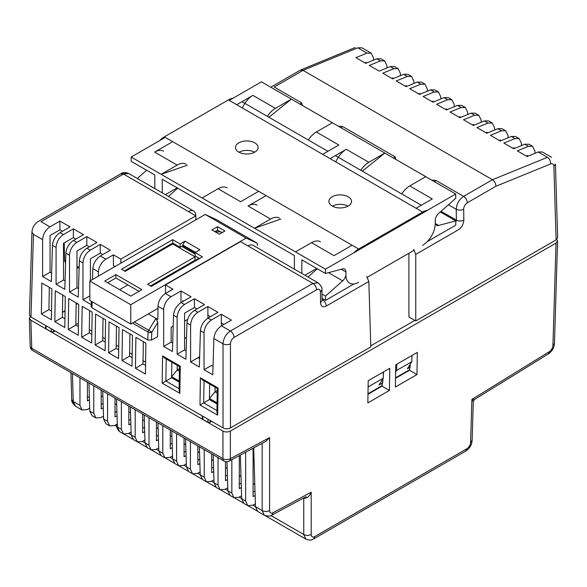 <?xml version="1.0" encoding="UTF-8"?>
<svg xmlns="http://www.w3.org/2000/svg" width="587" height="587" viewBox="0 0 587 587"><rect width="100%" height="100%" fill="white"/><g stroke="black" fill="none" stroke-linecap="round" stroke-linejoin="round"><path stroke-width="0.88" d="M474.553 399.461L471.889 399.439L549.278 351.694A5.261 2.986 120.9 0 0 552.932 345.435L554.473 343.373C554.099 347.864 552.044 351.393 548.317 353.946L549.278 351.694A5.261 2.986 120.9 0 0 552.932 345.435L556.021 243.091L230.375 431.1L230.375 458.682A5.261 3.14 180 0 1 222.935 458.682A5.261 3.038 120 0 0 224.021 461.022A5.261 5.261 0 0 0 229.143 461.096A5.261 3.148 -118.3 0 0 230.375 458.682L269.609 437.586L265.882 441.343L269.609 437.586L269.609 510.565C267.129 511.769 264.642 511.769 262.162 510.565L264.297 515.21C268.222 516.377 270.761 516.34 271.906 515.092L306.223 496.639L271.906 515.092L273.131 512.678L311.191 492.214L311.191 534.486C308.711 535.682 306.231 535.682 303.75 534.486L305.856 539.115C312.196 541.221 311.47 539.358 313.759 538.859L465.711 451.124C469.6 448.593 471.735 445.012 472.131 440.397L473.298 401.618L471.889 399.439L549.278 351.694L548.317 353.946L474.553 399.461L471.889 399.439L473.298 401.618L474.545 399.461L473.298 401.618L472.131 440.397L470.591 442.459L471.889 399.439L470.591 442.459L472.131 440.397C471.735 445.012 469.6 448.593 465.711 451.124L466.804 448.791A5.261 2.986 120.9 0 0 470.591 442.459A5.261 2.986 120.9 0 1 466.804 448.791L465.711 451.124L313.759 538.859L314.852 536.525L466.804 448.791L314.852 536.525L313.759 538.859C311.47 539.358 312.196 541.221 305.856 539.115L265.251 515.665L305.871 539.123L303.75 534.486L270.937 515.54L303.75 534.486L303.75 498.224C306.928 498.517 309.408 496.514 311.191 492.214L311.191 534.486A5.261 2.986 120.9 0 0 314.852 536.525A5.261 2.986 120.9 0 1 311.191 534.486C308.711 535.682 306.231 535.682 303.75 534.486L303.75 498.224C306.928 498.517 309.408 496.514 311.191 492.214L273.131 512.678L271.906 515.092C270.761 516.34 268.222 516.377 264.297 515.21L257.737 511.424L255.47 506.698L253.687 447.903L255.47 506.698L257.737 511.424L264.297 515.21L262.162 510.565L255.47 506.698L262.162 510.565L262.162 443.346L262.162 510.565C264.642 511.769 267.129 511.769 269.609 510.565A5.261 2.986 120.9 0 0 273.131 512.678A5.261 2.986 120.9 0 1 269.609 510.565L269.609 437.586L230.375 458.682A5.261 3.14 180 0 1 222.935 458.682A5.261 3.038 120 0 0 224.021 461.022L32.828 350.637A5.261 3.038 -60 0 1 31.742 348.304A5.261 3.038 178.3 0 1 30.201 346.235A5.261 5.261 0 0 0 32.828 350.637A5.261 3.038 -60 0 1 31.742 348.304A5.261 3.038 178.3 0 1 30.201 346.235L29.35 318.132L30.891 320.223L222.935 431.1C225.415 432.274 227.895 432.274 230.375 431.1L230.375 458.682A5.261 3.148 -118.3 0 1 229.143 461.096L265.882 441.343L229.143 461.096A5.261 5.261 0 0 1 224.021 461.022L32.828 350.637A5.261 5.261 0 0 1 30.201 346.235L29.35 318.132L30.891 320.223L222.935 431.1C225.415 432.274 227.895 432.274 230.375 431.1L556.021 243.091L557.562 240.993L556.821 239.386L557.562 240.993L556.021 243.091L552.932 345.435L554.473 343.373L557.562 240.993L554.473 343.373C554.099 347.864 552.044 351.393 548.317 353.946L474.553 399.461M101.213 404.45L103.114 403.43L101.213 404.45M92.049 415.765L89.774 411.039L88.931 383.025L89.774 411.039L92.049 415.765L95.857 417.966L93.766 413.343L89.774 411.039L93.766 413.343L93.766 385.82L93.766 413.343L95.857 417.966L92.049 415.765M395.389 387.009L395.726 364.857L417.313 352.391L416.975 374.543L409.528 370.243L410.203 364.226L410.159 367.058L407.349 368.68L411.81 361.709L411.979 355.473L411.81 361.709L396.673 370.448L395.616 372.136L396.673 370.448L411.81 361.709L407.349 368.68L410.159 367.058L409.565 368.005L409.528 370.243L416.975 374.543L395.389 387.009L395.726 364.857L417.313 352.391L416.975 374.543L395.389 387.009M62.471 312.416L65.062 310.919L62.471 312.416M76.141 304.521L77.594 303.684L76.141 304.521M75.848 324.244L78.423 323.797L75.848 324.244M87.404 397.612L89.341 396.577L87.404 397.612M252.703 505.253L247.743 505.649L245.652 501.034L241.661 498.73L243.928 503.448L241.661 498.73L240.34 455.079L241.661 498.73L245.652 501.034L245.652 452.225L245.652 501.034L247.743 505.649L243.928 503.448L247.743 505.649L252.703 505.253L255.382 503.815L252.703 505.253M373.515 390.56L373.926 390.803L373.515 390.56M62.479 312.174L65.069 310.677L62.479 312.174M107.575 393.789L107.575 421.319L103.583 419.015L105.851 423.733L103.583 419.015L102.74 391.001L103.583 419.015L107.575 421.319L109.666 425.935L107.575 421.319L107.575 393.789M114.634 425.538L109.666 425.935L105.851 423.733L109.666 425.935L114.634 425.538L117.305 424.1L114.634 425.538M115.023 416.873L117.055 415.779L115.023 416.873L115.023 398.089L115.023 416.873M190.423 441.622L190.423 469.145L186.431 466.841L188.698 471.566L186.431 466.841L185.58 438.827L186.431 466.841L190.423 469.145L192.514 473.768L190.423 469.145L190.423 441.622M197.474 473.364L192.514 473.768L188.698 471.566L192.514 473.768L197.474 473.364L200.152 471.926L197.474 473.364M197.863 464.706L199.903 463.613L197.863 464.706L197.863 445.922L197.863 464.706M253.1 496.587L255.132 495.494L253.1 496.587L253.1 448.219L253.1 496.587M121.384 401.765L121.384 429.288L117.393 426.984L116.549 398.969L117.393 426.984L119.66 431.709L117.393 426.984L121.384 429.288L123.475 433.91L121.384 429.288L121.384 401.765M128.443 433.507L123.475 433.91L119.66 431.709L123.475 433.91L128.443 433.507L131.114 432.069L128.443 433.507M128.832 424.841L130.864 423.748L128.832 424.841L128.832 406.065L128.832 424.841M253.1 492.141L255 491.121L253.1 492.141M254.795 484.502L253.1 483.519L254.795 484.502M211.672 468.221L213.573 467.208L211.672 468.221M202.508 479.535L200.24 474.817L199.389 446.802L200.24 474.817L202.508 479.535L206.316 481.736L204.232 477.121L200.24 474.817L204.232 477.121L204.232 449.591L204.232 477.121L206.316 481.736L202.508 479.535M183.672 465.396L186.343 463.957L183.672 465.396L178.705 465.792L176.614 461.177L172.622 458.873L171.778 430.858L172.622 458.873L174.889 463.591L172.622 458.873L176.614 461.177L176.614 433.646L176.614 461.177L178.705 465.792L174.889 463.591L178.705 465.792L183.672 465.396M169.863 457.427L172.534 455.989L169.863 457.427L164.896 457.823L162.804 453.208L158.813 450.897L161.087 455.622L158.813 450.897L157.969 422.882L158.813 450.897L162.804 453.208L162.804 425.678L162.804 453.208L164.896 457.823L161.087 455.622L164.896 457.823L169.863 457.427M156.054 449.451L158.725 448.013L156.054 449.451L151.086 449.847L149.003 445.232L145.011 442.928L147.278 447.646L145.011 442.928L144.16 414.914L145.011 442.928L149.003 445.232L149.003 417.709L149.003 445.232L151.086 449.847L147.278 447.646L151.086 449.847L156.054 449.451M142.245 441.483L144.923 440.045L142.245 441.483L137.285 441.879L135.193 437.264L131.202 434.96L133.469 439.678L131.202 434.96L130.351 406.938L131.202 434.96L135.193 437.264L135.193 409.733L135.193 437.264L137.285 441.879L133.469 439.678L137.285 441.879L142.245 441.483M100.825 417.562L103.495 416.124L100.825 417.562L95.857 417.966L100.825 417.562M87.015 409.594L89.694 408.156L87.015 409.594L82.048 409.99L79.964 405.375L73.265 401.508L72.421 373.493L73.265 401.508L75.503 406.211L71.724 399.446L73.265 401.508L79.964 405.375L79.964 377.845L79.964 405.375L82.048 409.99L75.503 406.211C72.487 403.394 71.225 401.141 71.724 399.446L70.917 372.628L71.724 399.446C71.225 401.141 72.487 403.394 75.518 406.219L82.048 409.99L87.015 409.594M238.902 497.284L241.573 495.846L238.902 497.284L233.934 497.681L231.843 493.065L227.851 490.761L230.119 495.479L227.851 490.761L226.978 461.712L227.851 490.761L231.843 493.065L231.843 459.643L231.843 493.065L233.934 497.681L230.119 495.479L233.934 497.681L238.902 497.284M225.092 489.309L227.763 487.87L225.092 489.309L220.125 489.712L218.034 485.089L214.042 482.785L216.317 487.511L214.042 482.785L213.198 454.771L214.042 482.785L218.034 485.089L218.034 457.567L218.034 485.089L220.125 489.712L216.317 487.511L220.125 489.712L225.092 489.309M211.283 481.34L213.962 479.902L211.283 481.34L206.316 481.736L211.283 481.34M142.634 428.363L144.534 427.343L142.634 428.363M115.023 412.419L116.923 411.406L115.023 412.419M142.634 432.817L144.666 431.724L142.634 432.817L142.634 414.033L142.634 432.817M368.188 380.758L389.775 368.291L389.438 390.443L367.851 402.909L368.188 380.758L389.775 368.291L389.438 390.443L381.99 386.143L382.995 378.63L382.614 382.959L378.953 385.072L382.614 382.959L382.027 383.905L381.99 386.143L389.438 390.443L367.851 402.909L368.188 380.758M222.216 232.562L221.094 231.894L222.216 232.562M180.165 243.95L172.717 239.657L121.472 269.242L125.192 271.392L172.717 243.95L195.053 256.842L147.528 284.284L151.248 286.434L202.493 256.842L195.053 252.549L199.888 249.754L185 241.162L180.165 243.95L172.717 239.657L121.472 269.242L125.192 271.392L172.717 243.95L195.053 256.842L147.528 284.284L151.248 286.434L202.493 256.842L195.053 252.549L199.888 249.754L185 241.162L180.165 243.95L180.165 247.332L172.717 243.033L172.717 239.657L172.717 243.033L124.4 270.93L172.717 243.033L124.693 271.099L173.011 243.201L180.165 247.332L180.165 243.95M414.848 320.407L370.779 345.846L414.848 320.407M227.11 428.789L226.178 428.781L227.11 428.789M210.175 422.324L211.76 421.407L210.175 422.324L210.175 420.497L210.175 422.324L207.945 422.324L210.175 422.324M202.831 419.367L207.945 422.324L207.945 419.206L30.979 317.039L29.438 314.837L31.933 232.144L33.474 234.374L42.616 239.657L42.616 276.536L51.355 281.577L52.448 245.329C53.035 239.951 55.56 235.725 60.021 232.665L70 226.898L59.918 221.079L59.918 229.818L50.064 235.512L50.064 272.236L51.612 273.131L50.064 272.236L42.616 276.536L51.355 281.577L52.448 245.329C53.035 239.951 55.56 235.725 60.021 232.665L70 226.898L59.918 221.079L59.918 229.818L62.427 231.271L59.918 229.818L50.064 235.512L50.064 272.236L42.616 276.536L42.616 239.657L33.474 234.374L30.979 317.039L223.016 427.908C225.496 429.082 227.976 429.082 230.456 427.908L370.808 346.88L368.834 281.481L326.233 306.076C322.843 307.654 320.95 306.561 320.553 302.797L322.094 300.647L321.933 289.809C322.446 287.99 321.177 285.678 318.139 282.875L312.886 283.404L240.494 241.624L165.512 284.915L172.96 289.208L165.461 293.537A10.529 6.075 -60 0 0 158.02 306.282L157.822 319.438L155.959 318.359L157.778 322.424L151.813 332.183L148.694 330.246A2.634 1.519 120 0 0 148.093 332.066L147.741 339.99L151.461 340.064L157.565 336.777L157.778 322.424L151.813 332.183L148.694 330.246A2.634 1.519 120 0 0 148.093 332.066A2.634 1.438 2.5 0 0 151.813 332.183L151.461 340.064L147.741 339.99L91.917 307.764L91.146 306.671L91.381 301.292L91.146 306.671L91.917 307.764L147.741 339.99L148.093 332.066L132.479 323.055L148.093 332.066A2.634 1.438 2.5 0 0 151.813 332.183L151.461 340.064L157.565 336.777L157.778 322.424L155.959 318.359L157.822 319.438L158.02 306.282A10.529 6.075 -60 0 1 165.461 293.537L172.96 289.208L165.512 284.915L165.512 293.507L165.512 284.915L240.494 241.624L247.934 245.924A10.529 6.075 -60 0 1 253.217 245.388A10.529 6.075 -60 0 0 247.934 245.924L312.886 283.404L230.398 331.024C225.922 334.084 223.464 338.339 223.016 343.806L213.873 338.523C214.46 333.145 216.985 328.925 221.446 325.858L231.425 320.098L221.336 314.272L221.343 325.917L221.343 323.019L223.852 324.464L221.336 323.019L221.336 314.272L211.357 320.032C206.91 323.107 204.474 327.377 204.041 332.851L204.041 369.729L212.78 374.777L213.873 338.523C214.46 333.145 216.985 328.925 221.446 325.858L231.425 320.098L221.336 314.272L211.357 320.032C206.91 323.107 204.474 327.377 204.041 332.851L204.041 369.729L212.78 374.777L213.873 338.523L223.016 343.806L223.016 427.908C225.496 429.082 227.976 429.082 230.456 427.908L370.808 346.88L368.834 281.481L326.233 306.076C322.843 307.654 320.95 306.561 320.553 302.797L322.094 300.647L321.933 289.809C322.446 287.99 321.177 285.678 318.139 282.875L312.886 283.404L230.398 331.024C225.922 334.084 223.464 338.339 223.016 343.806L223.016 427.908L207.945 419.206L207.945 422.324L202.831 419.367L202.735 416.198L202.831 419.367L202.368 418.744L202.831 419.367M53.49 331.86L55.075 330.951L53.49 331.86L53.49 330.033L53.49 331.86L51.26 331.86L53.49 331.86M46.146 328.911L51.26 331.86L51.26 328.749L51.26 331.86L46.146 328.911L46.05 325.741L46.146 328.911L45.683 328.28L46.146 328.911M30.179 316.444L29.35 318.132L30.179 316.444M367.983 394.237L381.99 386.143L367.983 394.237M156.443 440.786L158.475 439.692L156.443 440.786L156.443 422.002L156.443 440.786M156.443 436.339L158.343 435.319L156.443 436.339M225.481 476.196L227.382 475.177L225.481 476.196M227.184 468.558L225.481 467.575L227.184 468.558M225.481 480.643L227.514 479.55L225.481 480.643L225.481 461.595L225.481 480.643M197.863 460.252L199.763 459.232L197.863 460.252M395.521 378.336L409.528 370.243L395.521 378.336M158.145 428.701L156.443 427.718L158.145 428.701M170.252 444.308L172.152 443.288L170.252 444.308M171.954 436.669L170.252 435.686L171.954 436.669M170.252 448.762L172.285 447.668L170.252 448.762L170.252 429.978L170.252 448.762M383.318 375.027L383.597 371.857L383.318 375.027M199.565 452.614L197.863 451.63L199.565 452.614M213.375 460.582L211.672 459.606L213.375 460.582M211.672 472.674L213.705 471.581L211.672 472.674L211.672 453.89L211.672 472.674M240.993 476.527L239.291 475.543L240.993 476.527M239.291 484.165L241.191 483.145L239.291 484.165M239.291 488.619L241.323 487.526L239.291 488.619L239.291 455.644L239.291 488.619M253.1 450.222L253.775 450.611L253.1 450.222M87.404 400.928L89.437 399.835L87.404 400.928L87.404 382.144L87.404 400.928M102.916 396.812L101.213 395.829L102.916 396.812M101.213 408.904L103.246 407.811L101.213 408.904L101.213 390.12L101.213 408.904M116.725 404.781L115.023 403.805L116.725 404.781M130.527 412.756L128.832 411.773L130.527 412.756M128.832 420.395L130.732 419.375L128.832 420.395M144.336 420.725L142.634 419.742L144.336 420.725M185.756 444.645L184.061 443.662L185.756 444.645M184.061 452.284L185.962 451.264L184.061 452.284M184.061 456.73L186.094 455.637L184.061 456.73L184.061 437.946L184.061 456.73M118.567 430.983L116.329 426.279L116.277 424.65L116.329 426.279L118.567 430.983M368.144 386.921L383.274 378.182L378.953 385.072L383.274 378.182L383.355 371.997L383.274 378.182L368.144 386.921L368.137 384.169L368.144 386.921M366.728 276.565L368.834 281.481L366.728 276.565M408.912 316.973L408.912 253.254L408.912 316.973L415.757 320.928L415.757 254.391L413.762 249.409L415.757 254.391L415.757 320.928L556.109 239.9L553.886 166.326A5.261 3.089 119.1 0 0 550.635 163.949L495.912 186.255L467.333 202.75C467.076 200.05 465.836 197.929 463.613 196.381C459.078 199.492 456.62 203.799 456.238 209.31L448.402 204.782L456.238 209.31L456.4 220.147L455.761 222.29L456.4 220.147A5.261 2.986 179.1 0 0 463.84 220.074C463.576 224.205 461.749 227.44 458.359 229.796L415.757 254.391L458.359 229.796C461.749 227.44 463.576 224.205 463.84 220.074A5.261 2.986 179.1 0 1 456.4 220.147L441.064 211.291L456.4 220.147L456.238 209.31C456.62 203.799 459.078 199.492 463.613 196.381L436.082 180.488L431.57 180.048L436.082 180.488L434.402 181.677L436.082 180.488L463.613 196.381L492.456 179.725C494.665 181.273 495.817 183.445 495.912 186.255L467.333 202.75A5.261 3.089 119.1 0 0 463.679 209.236C461.199 210.41 458.718 210.44 456.238 209.31C458.718 210.44 461.199 210.41 463.679 209.236L463.84 220.074L463.679 209.236A5.261 3.089 119.1 0 1 467.333 202.75C467.076 200.05 465.836 197.929 463.613 196.381L492.456 179.725C494.665 181.273 495.817 183.445 495.912 186.255L550.635 163.949C550.701 161.08 549.637 158.872 547.451 157.316L492.456 179.725L303.046 70.367L300.331 70.154L355.216 47.496L300.566 70.036L303.046 70.367L492.456 179.725L547.451 157.316L538.22 151.989L527.17 156.546L517.308 150.852L527.17 156.546L538.22 151.989L542.373 151.974L538.22 151.989L547.451 157.316C549.637 158.872 550.701 161.08 550.635 163.949A5.261 3.089 119.1 0 1 553.886 166.326L555.427 164.096L553.886 166.326L556.109 239.9L557.65 237.698L556.109 239.9L415.757 320.928L408.912 316.973M367.99 393.752L381.998 385.666L367.99 393.752M395.528 377.852L409.535 369.766L395.528 377.852M194.95 260.547L199.059 258.236L193.24 261.597L193.24 262.184L193.182 261.56L193.182 262.22L193.182 261.56L194.95 260.547L195.053 256.842L194.95 260.283L150.448 285.972L179.945 268.941L181.941 268.714L179.945 268.941L194.95 260.547M195.097 254.076L181.787 246.393L195.097 254.076M176.731 245.344L175.931 245.806L176.731 245.344M179.182 269.382L179.982 269.844L179.182 269.382M373.486 57.878L373.552 60.131L373.486 57.878L371.219 53.16L373.486 57.878M386.936 65.641L387.009 67.894L386.936 65.641L384.668 60.923L386.936 65.641M400.393 73.412L400.459 75.664L400.393 73.412L398.125 68.686L400.393 73.412M413.842 81.175L413.908 83.427L413.842 81.175L411.575 76.457L413.842 81.175M427.292 88.945L427.365 91.19L427.292 88.945L425.025 84.22L427.292 88.945M440.749 96.708L440.815 98.961L440.749 96.708L438.482 91.99L440.749 96.708M454.199 104.479L454.265 106.724L454.199 104.479L451.931 99.753L454.199 104.479M467.648 112.242L467.722 114.494L467.648 112.242L465.381 107.524L467.648 112.242M481.105 120.012L481.171 122.257L481.105 120.012L478.831 115.287L481.105 120.012M494.555 127.775L494.621 130.028L494.555 127.775L492.288 123.057L494.555 127.775M508.004 135.546L508.078 137.791L508.004 135.546L505.737 130.82L508.004 135.546M521.461 143.309L521.527 145.561L521.461 143.309L519.187 138.591L521.461 143.309M534.911 151.072L534.977 153.324L534.911 151.072L532.644 146.354L534.911 151.072M123.468 174.046L128.729 173.517L120.841 173.781L123.468 174.046L40.98 221.673L123.468 174.046L188.405 211.533L123.468 174.046M207.886 315.248L207.886 318.154L207.886 315.248L210.395 316.701L207.886 315.248L207.886 306.509L207.886 315.248M204.518 304.565L194.436 298.739L194.436 307.485L196.946 308.938L194.436 307.485L184.582 313.172L184.582 349.903L186.13 350.791L184.582 349.903L177.135 354.196L185.874 359.244L186.967 322.997C187.554 317.611 190.078 313.392 194.539 310.325L204.518 304.565L194.436 298.739L194.436 307.485L184.582 313.172L184.582 349.903L177.135 354.196L185.874 359.244L186.967 322.997C187.554 317.611 190.078 313.392 194.539 310.325L204.518 304.565M183.496 301.168L182.755 300.742L182.748 301.601L182.755 300.742L183.496 301.168M63.513 243.275L73.368 237.588L75.877 239.041L73.368 237.588L73.368 228.842L73.368 237.588L63.513 243.275L63.513 280.006L65.062 280.894L63.513 280.006L56.073 284.299L64.805 289.347L65.898 253.092C66.485 247.714 69.009 243.495 73.47 240.428L83.457 234.668L73.368 228.842L63.389 234.602C58.942 237.676 56.506 241.947 56.073 247.421L56.073 284.299L64.805 289.347L65.898 253.092C66.485 247.714 69.009 243.495 73.47 240.428L83.457 234.668L73.368 228.842L63.389 234.602C58.942 237.676 56.506 241.947 56.073 247.421L56.073 284.299L63.513 280.006L63.513 243.275M76.97 251.038L86.817 245.351L89.334 246.804L86.817 245.351L86.817 236.605L86.817 245.351L76.97 251.038L76.97 287.769L69.523 292.069L78.254 297.11L79.355 260.863C79.942 255.484 82.466 251.258 86.92 248.191L96.906 242.431L86.817 236.605L76.838 242.372C72.392 245.447 69.956 249.717 69.523 255.184L69.523 292.069L78.254 297.11L79.355 260.863C79.942 255.484 82.466 251.258 86.92 248.191L96.906 242.431L86.817 236.605L76.838 242.372C72.392 245.447 69.956 249.717 69.523 255.184L69.523 292.069L76.97 287.769L78.511 288.665L76.97 287.769L76.97 251.038M90.42 258.808L100.274 253.122L102.784 254.567L100.274 253.122L100.274 244.375L100.274 253.122L90.42 258.808L90.42 280.725L90.42 258.808M302.496 105.521L301.733 102.916L274.202 87.023L303.046 70.367L357.754 47.804L361.944 47.804L357.754 47.804L366.985 53.131L355.883 57.658L365.745 63.352L376.795 58.795L380.956 58.781L376.795 58.795L365.745 63.352L355.883 57.658L366.985 53.131L371.219 53.16L361.944 47.804L371.219 53.16L366.985 53.131L357.754 47.804L303.046 70.367L274.202 87.023L301.733 102.916L302.496 105.521M342.669 126.55L338.156 126.11L342.669 126.55L395.146 156.846L395.909 159.451L395.146 156.846L393.466 158.042L395.146 156.846L342.669 126.55L340.988 127.746L342.669 126.55M426.778 177.259L400.73 162.217L426.778 177.259M307.302 108.294L333.365 123.329L307.302 108.294M90.288 250.135C85.841 253.21 83.405 257.48 82.972 262.954L82.972 299.832L91.234 304.602L82.972 299.832L89.833 295.877L82.972 299.832L82.972 262.954L79.355 260.863L82.972 262.954C83.405 257.48 85.841 253.21 90.288 250.135L100.274 244.375L110.356 250.201L100.274 244.375L90.288 250.135L86.92 248.191L90.288 250.135M200.424 330.76C201.011 325.381 203.528 321.155 207.989 318.095L217.975 312.328L207.886 306.509L197.907 312.269C193.461 315.344 191.024 319.614 190.592 325.081L190.592 361.966L199.323 367.007L200.424 330.76C201.011 325.381 203.528 321.155 207.989 318.095L217.975 312.328L207.886 306.509L197.907 312.269C193.461 315.344 191.024 319.614 190.592 325.081L190.592 361.966L199.323 367.007L200.424 330.76L204.041 332.851L200.424 330.76M105.917 259.161A10.529 6.075 120 0 0 98.469 271.898L98.411 276.11L98.469 271.898L92.805 268.626C93.392 263.247 95.916 259.028 100.377 255.961L110.356 250.201L100.377 255.961C95.916 259.028 93.392 263.247 92.805 268.626L92.475 279.537L92.805 268.626L98.469 271.898A10.529 6.075 120 0 1 105.917 259.161L100.377 255.961L105.917 259.161L113.408 254.831L120.856 259.131L195.831 215.84L188.39 211.54A10.529 6.075 120 0 1 193.666 211.012A10.529 6.075 120 0 0 188.39 211.54L195.831 215.84A10.529 6.075 120 0 0 193.666 211.012L128.729 173.517C125.332 172.218 122.698 172.307 120.841 173.781C122.698 172.307 125.332 172.218 128.744 173.525L193.666 211.012A10.529 6.075 120 0 1 195.845 215.833L195.831 219.861L195.831 215.84L195.845 218.834L195.845 215.833L120.856 259.131L120.856 263.152L120.856 259.131L113.408 254.831L113.408 265.573L115.037 266.513L113.408 265.573L113.408 254.831L105.917 259.161M171 296.736C166.554 299.81 164.118 304.081 163.685 309.554L163.685 346.433L172.424 351.474L173.517 315.226C174.104 309.848 176.628 305.622 181.09 302.562L191.069 296.795L180.979 290.976L180.979 302.621L180.979 290.976L171 296.736C166.554 299.81 164.118 304.081 163.685 309.554L163.685 346.433L172.424 351.474L173.517 315.226C174.104 309.848 176.628 305.622 181.09 302.562L191.069 296.795L180.979 290.976L171 296.736L165.461 293.537L171 296.736M184.582 321.177L187.627 319.416L184.582 321.177M528.41 146.324L517.308 150.852L528.41 146.324L532.644 146.354L528.924 144.204L524.763 144.226L513.72 148.782L503.851 143.081L513.72 148.782L524.763 144.226L528.924 144.204L532.644 146.354L528.41 146.324L524.763 144.226L528.41 146.324M514.96 138.561L503.851 143.081L514.96 138.561L519.187 138.591L515.474 136.441L511.314 136.455L500.263 141.012L490.402 135.318L500.263 141.012L511.314 136.455L515.474 136.441L519.187 138.591L514.96 138.561L511.314 136.455L514.96 138.561M501.503 130.791L490.402 135.318L501.503 130.791L505.737 130.82L502.017 128.678L497.864 128.692L486.814 133.249L476.952 127.555L486.814 133.249L497.864 128.692L502.017 128.678L505.737 130.82L501.503 130.791L497.864 128.692L501.503 130.791M488.054 123.028L476.952 127.555L488.054 123.028L492.288 123.057L488.567 120.907L484.407 120.922L473.364 125.479L463.495 119.785L473.364 125.479L484.407 120.922L488.567 120.907L492.288 123.057L488.054 123.028L484.407 120.922L488.054 123.028M474.604 115.257L463.495 119.785L474.604 115.257L478.831 115.287L475.118 113.144L470.957 113.159L459.907 117.716L450.046 112.022L459.907 117.716L470.957 113.159L475.118 113.144L478.831 115.287L474.604 115.257L470.957 113.159L474.604 115.257M461.147 107.494L450.046 112.022L461.147 107.494L465.381 107.524L461.668 105.374L457.508 105.389L446.458 109.945L436.596 104.251L446.458 109.945L457.508 105.389L461.668 105.374L465.381 107.524L461.147 107.494L457.508 105.389L461.147 107.494M447.698 99.731L436.596 104.251L447.698 99.731L451.931 99.753L448.211 97.611L444.051 97.625L433.008 102.182L423.139 96.488L433.008 102.182L444.051 97.625L448.211 97.611L451.931 99.753L447.698 99.731L444.051 97.625L447.698 99.731M434.248 91.961L423.139 96.488L434.248 91.961L438.482 91.99L434.762 89.84L430.601 89.855L419.551 94.412L409.689 88.718L419.551 94.412L430.601 89.855L434.762 89.84L438.482 91.99L434.248 91.961L430.601 89.855L434.248 91.961M420.791 84.198L409.689 88.718L420.791 84.198L425.025 84.22L421.312 82.077L417.152 82.092L406.101 86.649L396.24 80.955L406.101 86.649L417.152 82.092L421.312 82.077L425.025 84.22L420.791 84.198L417.152 82.092L420.791 84.198M407.341 76.427L396.24 80.955L407.341 76.427L411.575 76.457L407.855 74.307L403.702 74.322L392.652 78.885L382.783 73.184L392.652 78.885L403.702 74.322L407.855 74.307L411.575 76.457L407.341 76.427L403.702 74.322L407.341 76.427M393.892 68.664L382.783 73.184L393.892 68.664L398.125 68.686L394.405 66.544L390.245 66.558L379.202 71.115L369.333 65.421L379.202 71.115L390.245 66.558L394.405 66.544L398.125 68.686L393.892 68.664L390.245 66.558L393.892 68.664M380.442 60.894L369.333 65.421L380.442 60.894L384.668 60.923L380.956 58.781L384.668 60.923L380.442 60.894L376.795 58.795L380.442 60.894M184.45 304.499L194.436 298.739L184.45 304.499C180.011 307.573 177.567 311.851 177.135 317.318L177.135 354.196L177.135 317.318L173.517 315.226L177.135 317.318C177.567 311.851 180.011 307.573 184.45 304.499L181.09 302.562L184.45 304.499M49.932 226.839L59.918 221.079L49.932 226.839C45.492 229.913 43.049 234.184 42.616 239.657C43.049 234.184 45.492 229.913 49.932 226.839L40.98 221.673L49.932 226.839M318.154 282.883L253.217 245.388L318.154 282.883M396.753 364.263L396.673 370.448L396.753 364.263M171.133 327.267L173.187 326.078L171.133 327.267L171.133 342.133L172.673 343.028L171.133 342.133L163.685 346.433L171.133 342.133L171.133 327.267M116.138 348.385L108.566 352.758L109.028 321.83L119.022 327.597L118.559 358.525L108.566 352.758L109.028 321.83L119.022 327.597L118.559 358.525L108.566 352.758L116.138 348.385L116.475 326.13L116.138 348.385L118.684 349.852L116.138 348.385M91.814 334.341L89.268 332.866L81.696 337.246L82.158 306.311L92.152 312.086L91.689 343.013L81.696 337.246L82.158 306.311L92.152 312.086L91.689 343.013L81.696 337.246L89.268 332.866L89.606 310.611L89.268 332.866L91.814 334.341M68.723 298.556L78.717 304.33L78.254 335.258L68.253 329.49L68.723 298.556L78.717 304.33L78.254 335.258L68.253 329.49L68.723 298.556M55.288 290.8L65.282 296.574L64.812 327.502L54.818 321.727L55.288 290.8L65.282 296.574L64.812 327.502L54.818 321.727L55.288 290.8M75.833 325.11L68.253 329.49L75.833 325.11L76.171 302.855L75.833 325.11L78.379 326.585L75.833 325.11M203.682 402.88L199.984 404.979L200.387 377.764L218.078 387.97L217.667 415.192L199.984 404.979L200.387 377.764L218.078 387.97L217.667 415.192L199.984 404.979L203.682 402.88L204.034 380.794L203.682 402.88L209.42 399.571L209.647 384.037L209.42 399.571L203.682 402.88L216.948 410.54L203.682 402.88M216.919 412.573L217.667 415.192L216.919 412.573L217.278 388.44L218.078 387.97L217.278 388.44L217.263 389.577L217.263 388.433L216.919 412.573M217.051 403.973L209.42 399.571L217.051 403.973M179.108 390.737L179.857 393.363L162.166 383.15L162.577 355.927L180.26 366.141L179.857 393.363L162.166 383.15L162.577 355.927L180.26 366.141L179.857 393.363L179.108 390.737L179.468 366.611L180.26 366.141L179.468 366.611L179.108 390.737M165.872 381.051L162.166 383.15L165.872 381.051L166.216 358.965L165.872 381.044L171.602 377.734L171.837 362.208L171.602 377.734L165.872 381.044L179.138 388.704L165.872 381.051M179.233 382.144L171.602 377.734L179.233 382.144M148.284 313.928L155.959 318.359L148.694 330.246L134.35 321.97L148.694 330.246L155.959 318.359L148.284 313.928M164.455 357.945L162.577 355.927L164.455 357.945L179.468 366.611L164.455 357.945M202.273 379.774L200.387 377.764L202.273 379.774L217.278 388.44L202.273 379.774M62.398 317.354L54.818 321.727L62.398 317.354L62.728 295.1L62.398 317.354L64.944 318.829L62.398 317.354M527.471 155.526L527.5 156.413L527.471 155.526L526.253 156.017L527.471 155.526M514.021 147.755L514.043 148.643L514.021 147.755L512.803 148.254L514.021 147.755M500.564 139.992L500.594 140.88L500.564 139.992L499.354 140.484L500.564 139.992M487.115 132.222L487.144 133.11L487.115 132.222L485.897 132.721L487.115 132.222M473.665 124.459L473.687 125.347L473.665 124.459L472.447 124.95L473.665 124.459M460.208 116.688L460.237 117.576L460.208 116.688L458.997 117.187L460.208 116.688M446.758 108.925L446.788 109.813L446.758 108.925L445.54 109.417L446.758 108.925M433.309 101.155L433.331 102.05L433.309 101.155L432.091 101.654L433.309 101.155M419.881 94.28L419.852 93.392L418.641 93.891L419.852 93.392L419.881 94.28M406.402 85.629L406.431 86.516L406.402 85.629L405.184 86.12L406.402 85.629M392.952 77.858L392.974 78.746L392.952 77.858L391.734 78.357L392.952 77.858M366.046 62.325L366.075 63.213L366.046 62.325L364.835 62.824L366.046 62.325M132.457 335.353L131.994 366.281L122.001 360.513L122.463 329.586L132.457 335.353L131.994 366.281L122.001 360.513L122.463 329.586L132.457 335.353M95.593 314.074L105.587 319.842L105.124 350.769L95.131 345.002L95.593 314.074L105.587 319.842L105.124 350.769L95.131 345.002L95.593 314.074M51.847 288.811L51.377 319.746L41.383 313.972L41.853 283.044L51.847 288.811L51.377 319.746L41.383 313.972L41.853 283.044L51.847 288.811M51.509 311.066L48.963 309.598L41.383 313.972L48.963 309.598L49.293 287.344L48.963 309.598L51.509 311.066M198.032 357.666L199.58 358.562L198.032 357.666L199.631 356.742L190.592 361.966L198.032 357.666M211.489 365.437L213.03 366.325L211.489 365.437L204.041 369.729L211.489 365.437M129.573 356.14L129.91 333.886L129.573 356.14L122.001 360.513L129.573 356.14L132.119 357.608L129.573 356.14M143.008 363.896L143.345 341.641L143.008 363.896L135.436 368.269L135.898 337.342L145.892 343.109L145.429 374.044L135.436 368.269L135.898 337.342L145.892 343.109L145.429 374.044L135.436 368.269L143.008 363.896L145.554 365.371L143.008 363.896M102.703 340.629L103.041 318.374L102.703 340.629L95.131 345.002L102.703 340.629L105.249 342.096L102.703 340.629M196.131 219.692L195.845 218.834L196.131 219.692M217.249 230.28L219.523 231.315L217.491 230.141L217.491 226.699L224.931 230.999L219.347 234.22L211.907 229.921L217.491 226.699L224.931 230.999L219.347 234.22L211.907 229.921L217.491 226.699L217.491 230.141L214.886 231.645L217.249 230.28M195.155 255.983L199.565 258.529L195.155 255.983L195.053 252.549L195.155 255.983M195.06 252.924L182.77 245.828L180.165 247.332L182.77 245.828L182.77 244.977L185 241.162L182.77 244.977L195.464 252.307L182.77 244.977L182.77 245.828L195.06 252.924M257.311 245.439L257.311 243.245L246.151 238.087L130.769 304.697L130.769 324.039L157.991 308.322L130.769 324.039L89.833 300.397L130.769 324.039L130.769 304.697L89.833 281.063L89.833 300.397L89.833 281.063L130.769 304.697L246.151 238.087L205.208 214.453L89.833 281.063L205.208 214.453L246.151 238.087L257.311 243.245L216.368 219.611L205.208 214.453L216.368 219.611L257.311 243.245L257.311 245.439M139.016 291.343L115.888 277.989L107.648 282.751L115.888 277.989L115.888 274.613L104.728 281.063L130.776 296.097L141.944 289.655L115.888 274.613L104.728 281.063L130.776 296.097L141.944 289.655L115.888 274.613L115.888 277.989L139.016 291.343M119.609 289.655L127.849 284.9L119.609 289.655M186.534 337.342L184.582 338.472L186.534 337.342M209.449 398.507L215.033 391.8L217.249 390.516L215.033 391.8L215.033 387.141L215.033 391.8L217.212 393.055L215.033 391.793L209.449 398.507L209.449 397.428L209.449 398.507L217.065 402.902L209.449 398.507M171.639 376.678L171.639 375.592L171.639 376.678L177.223 369.971L179.402 371.226L177.223 369.964L171.639 376.678L179.255 381.073L171.639 376.678M179.453 366.604L179.453 367.741L179.453 366.604M177.215 369.964L179.439 368.687L177.215 369.964L177.215 365.312L177.215 369.971M353.939 252.755A17.896 10.331 -60 0 1 358.628 249.013L422.64 212.054A17.896 10.331 -60 0 1 427.329 210.388M159.671 140.594A17.896 10.331 -60 0 1 164.353 136.852L228.372 99.893A17.896 10.331 -60 0 1 233.054 98.227M238.792 142.861A11.314 6.53 180 0 1 251.119 141.445A11.314 6.53 180 0 1 258.104 147.484A11.314 6.53 180 0 1 246.789 154.014A11.314 6.53 180 0 1 235.475 147.484A11.314 6.53 180 0 1 238.792 142.861M332.205 196.799A11.314 6.53 180 0 1 344.54 195.383A11.314 6.53 180 0 1 351.525 201.414A11.314 6.53 180 0 1 340.203 207.952A11.314 6.53 180 0 1 328.889 201.414A11.314 6.53 180 0 1 332.205 196.799M435.297 219.699L435.297 222.392A6.318 3.647 120 0 0 436.603 225.283A6.318 3.647 120 0 0 438.606 225.459L455.761 220.866L455.761 225.159L427.292 241.602M353.902 283.969L325.506 300.368L325.506 296.068L342.661 280.85A6.318 3.647 120 0 0 345.934 274.657M440.323 211.951L455.761 220.866M137.336 178.492L146.64 170.245M322.065 298.379L325.506 300.368M317.274 268.765L307.977 277.013M321.999 294.043L325.506 296.068M168.418 196.432L177.714 188.185M238.982 152.209A11.314 6.53 180 0 1 254.604 152.209M332.396 206.147A11.314 6.53 180 0 1 348.018 206.147M30.979 317.039L29.438 314.837L31.933 232.144L33.474 234.374L30.979 317.039M266.116 195.596L248.059 206.022A17.896 10.331 -60 0 1 257.003 205.134M279.522 218.137A17.896 10.331 120 0 0 270.57 219.024L254.567 228.262L325.469 269.198L455.725 193.989L455.725 198.289L438.57 213.507A6.318 3.647 120 0 0 435.261 220.396L435.261 223.427A17.896 10.331 -60 0 1 422.603 245.344M320.458 241.771A17.896 10.331 120 0 0 311.514 242.658L295.51 251.896M308.3 139.985A17.896 10.331 -60 0 1 316.349 132.002L338.868 145.004L322.681 154.344M258.669 191.303L240.611 201.723L218.093 188.728A17.896 10.331 -60 0 1 227.044 187.84M280.777 219.098L254.567 228.262L202.089 197.966L218.093 188.728M335.771 161.902A17.896 10.331 -60 0 1 346.308 149.296L330.129 158.637M316.349 132.002L332.352 122.764L384.83 153.06L368.827 162.298A17.896 10.331 120 0 0 360.778 170.281M358.591 282.303A17.896 10.331 -60 0 1 349.639 283.191A17.896 10.331 -60 0 1 345.934 274.995L345.934 271.964A6.318 3.647 120 0 0 344.628 269.073A6.318 3.647 120 0 0 342.625 268.897L325.469 273.491L325.469 269.198M414.312 250.128L367.286 277.284M294.388 269.162L294.388 255.55L162.269 179.27L162.269 192.888M316.723 268.442L304.932 275.252M301.835 273.461L301.835 259.85L325.469 273.491M202.089 197.966L161.154 174.332L187.356 165.167M154.829 188.588L154.829 174.977L131.195 161.33L131.195 157.03L161.154 174.332L177.157 165.094A17.896 10.331 -60 0 1 186.101 164.206M165.365 194.671L177.157 187.869M362.326 171.177L384.83 153.06L425.766 176.694L409.763 185.932A17.896 10.331 120 0 0 401.713 193.915M172.695 141.665L154.638 152.092A17.896 10.331 -60 0 1 163.59 151.204M267.364 116.351A17.896 10.331 -60 0 1 275.413 108.368L291.416 99.122L268.905 117.246M242.358 107.964A17.896 10.331 -60 0 1 252.894 95.365L236.715 104.706M425.766 176.694L455.725 193.989M409.763 185.932L432.281 198.934L416.095 208.275M352.083 245.234L334.025 255.661L311.514 242.658M229.268 100.414L261.457 81.828L332.352 122.764M131.195 157.03L165.255 137.365M255.462 506.61L252.924 505.136L255.462 506.61M241.661 498.634L239.114 497.167L241.661 498.634M227.851 490.666L225.305 489.198L227.851 490.666M214.042 482.69L211.496 481.223L214.042 482.69M200.233 474.722L197.694 473.254L200.233 474.722M186.431 466.753L183.885 465.278L186.431 466.753M172.622 458.777L170.076 457.31L172.622 458.777M158.813 450.809L156.267 449.334L158.813 450.809M145.004 442.833L142.458 441.365L145.004 442.833M131.195 434.864L128.656 433.397L131.195 434.864M117.393 426.888L115.155 425.259L117.393 426.888M222.935 458.682L31.742 348.304L30.891 320.223L31.742 348.304L222.935 458.682L222.935 431.1L222.935 458.682M300.045 104.112L301.733 102.916L300.045 104.112M211.357 320.032L207.989 318.095L211.357 320.032M69.523 255.184L65.898 253.092L69.523 255.184M76.838 242.372L73.47 240.428L76.838 242.372M163.685 309.554L158.02 306.282L163.685 309.554M56.073 247.421L52.448 245.329L56.073 247.421M63.389 234.602L60.021 232.665L63.389 234.602M197.907 312.269L194.539 310.325L197.907 312.269M230.398 331.024L221.446 325.858L230.398 331.024C232.613 332.58 233.853 334.7 234.118 337.4A5.261 3.089 119.1 0 0 230.456 343.806L230.456 427.908L230.456 343.806C227.976 344.936 225.496 344.936 223.016 343.806C225.496 344.936 227.976 344.936 230.456 343.806A5.261 3.089 119.1 0 1 234.118 337.4C233.853 334.7 232.613 332.58 230.398 331.024M320.392 291.959L321.933 289.809L320.392 291.959A5.261 3.089 119.1 0 0 316.606 289.773C316.356 287.058 315.116 284.937 312.886 283.404C315.116 284.937 316.356 287.058 316.606 289.773L234.118 337.4L316.606 289.773A5.261 3.089 119.1 0 1 320.392 291.959L320.553 302.797L320.392 291.959M326.233 306.076A5.261 3.038 -120 0 0 322.512 299.708L322.087 299.891L322.512 299.708L322.08 299.451L323.437 299.172L322.512 299.708A5.261 3.038 -120 0 1 326.233 306.076M79.179 266.725A12.151 7.015 180 0 1 76.97 266.865A12.151 7.015 180 0 0 79.179 266.725M65.612 262.697A12.151 7.015 180 0 1 64.563 259.938L64.203 242.879L64.563 259.938A12.151 7.015 180 0 0 65.612 262.697M190.592 325.081L186.967 322.997L190.592 325.081M91.917 307.764L92.181 301.755L91.917 307.764M171.617 377.045L179.248 381.455L171.617 377.045M209.427 398.874L217.058 403.284L209.427 398.874M164.353 136.852L358.628 249.013M228.372 99.893L422.64 212.054M435.451 223.64L438.606 225.459M328.507 272.676L342.661 280.85M248.059 206.022L270.57 219.024M346.308 149.296L368.827 162.298M341.252 269.264L345.934 271.964M154.638 152.092L177.157 165.094M252.894 95.365L275.413 108.368M215.143 231.792L221.094 231.894L215.143 231.792M194.275 252.469L194.84 253.922L194.275 252.469M189.917 249.952L189.902 251.075L189.917 249.952M89.319 329.652L91.865 331.119L89.319 329.652M102.754 337.408L105.3 338.875L102.754 337.408M116.189 345.163L118.735 346.631L116.189 345.163M129.624 352.919L132.17 354.387L129.624 352.919M143.059 360.675L145.605 362.15L143.059 360.675M257.121 510.976L248.418 505.95L257.121 510.976M243.312 503L234.609 497.981L243.312 503M229.502 495.032L220.8 490.006L229.502 495.032M215.693 487.056L206.998 482.037L215.693 487.056M201.884 479.087L193.189 474.061L201.884 479.087M188.082 471.112L179.38 466.093L188.082 471.112M174.273 463.143L165.571 458.124L174.273 463.143M160.464 455.174L151.769 450.148L160.464 455.174M146.655 447.199L137.96 442.18L146.655 447.199M132.853 439.23L124.15 434.204L132.853 439.23M271.568 86.759L300.331 70.154L271.568 86.759M38.346 221.409L120.841 173.781L38.346 221.409C34.464 223.94 32.329 227.521 31.933 232.144C32.329 227.521 34.464 223.94 38.346 221.409M557.65 237.698L555.427 164.096L557.65 237.698M202.368 418.744L202.28 415.941L202.368 418.744M65.597 263.181L64.563 259.938L65.597 263.181M79.142 267.789L76.97 267.943L79.142 267.789M45.683 328.28L45.595 325.477L45.683 328.28M551.648 157.331L542.373 151.974L551.648 157.331M421.341 205.252L335.368 155.614M327.928 151.314L241.954 101.683"/></g></svg>
